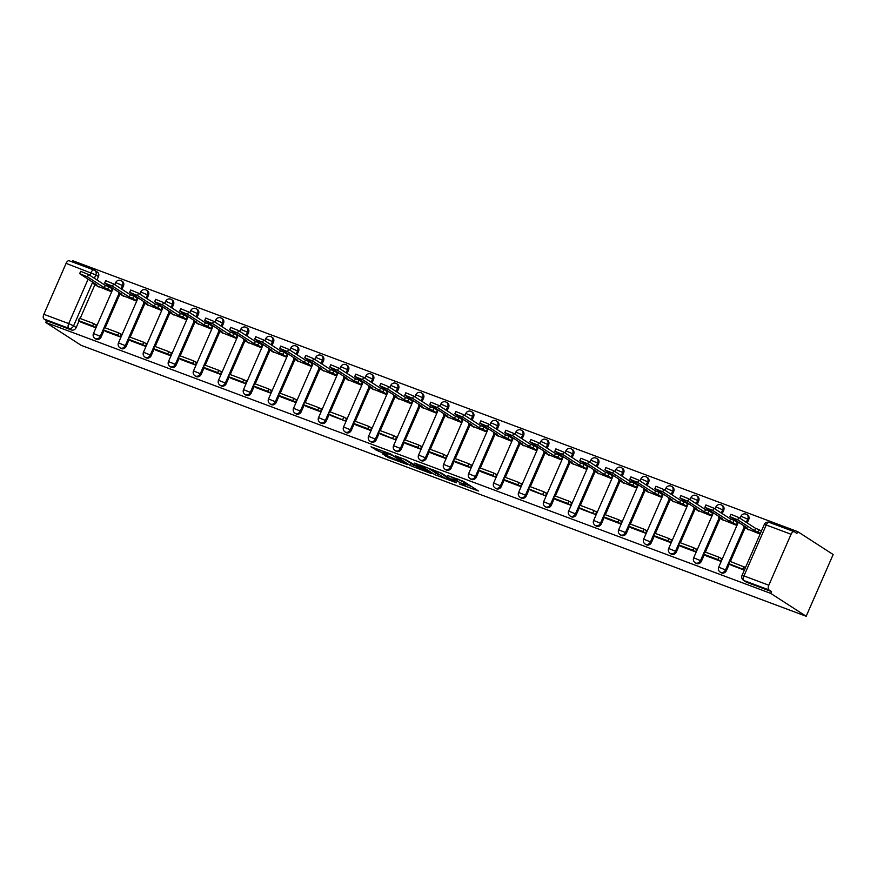 <?xml version="1.0" encoding="UTF-8"?>
<svg xmlns="http://www.w3.org/2000/svg" width="877" height="877" viewBox="0 0 877 877"><rect width="100%" height="100%" fill="white"/><g stroke="black" fill="none" stroke-linecap="round" stroke-linejoin="round"><path stroke-width="1.32" d="M459.285 483.907L478.436 490.999L463.604 481.418L447.796 475.597A6.194 0.581 -156.4 0 1 455.47 479.182L456.709 479.982A6.194 0.581 -156.4 0 1 457.355 480.585A6.194 0.581 -156.4 0 1 454.308 479.807L451.622 478.963L455.47 480.552A6.194 0.581 -156.4 0 1 463.144 484.137L464.372 484.937A6.194 0.581 -156.4 0 1 465.018 485.54A6.194 0.581 -156.4 0 1 461.982 484.762L459.285 483.907M121.991 289.322L123.46 285.957A3.946 3.398 -57.1 0 0 122.396 281.44L121.464 280.848A3.946 3.398 122.9 0 1 122.528 285.365L121.059 288.73M146.996 298.673L148.465 295.308A3.946 3.398 -57.1 0 0 147.402 290.791L146.481 290.199A3.946 3.398 122.9 0 1 147.544 294.705L146.075 298.07M172.002 308.013L173.471 304.648A3.946 3.398 -57.1 0 0 172.407 300.131L171.486 299.539A3.946 3.398 122.9 0 1 172.55 304.056L171.081 307.421M197.018 317.364L198.487 313.999A3.946 3.398 -57.1 0 0 197.424 309.482L196.492 308.89A3.946 3.398 122.9 0 1 197.566 313.396L196.097 316.761M222.024 326.704L223.492 323.339A3.946 3.398 -57.1 0 0 222.429 318.822L221.508 318.23A3.946 3.398 122.9 0 1 222.572 322.747L221.103 326.112M247.04 336.055L248.509 332.69A3.946 3.398 -57.1 0 0 247.446 328.173L246.514 327.581A3.946 3.398 122.9 0 1 247.577 332.087L246.108 335.452M272.045 345.395L273.514 342.03A3.946 3.398 -57.1 0 0 272.451 337.524L271.53 336.921A3.946 3.398 122.9 0 1 272.594 341.438L271.125 344.804M297.051 354.747L298.52 351.381A3.946 3.398 -57.1 0 0 297.456 346.864L296.536 346.272A3.946 3.398 122.9 0 1 297.599 350.778L296.13 354.144M322.067 364.087L323.536 360.721A3.946 3.398 -57.1 0 0 322.473 356.215L321.541 355.613A3.946 3.398 122.9 0 1 322.615 360.129L321.146 363.495M347.073 373.438L348.542 370.072A3.946 3.398 -57.1 0 0 347.478 365.556L346.558 364.964A3.946 3.398 122.9 0 1 347.621 369.469L346.152 372.835M372.089 382.778L373.558 379.412A3.946 3.398 -57.1 0 0 372.484 374.907L371.563 374.304A3.946 3.398 122.9 0 1 372.626 378.82L371.157 382.186M397.095 392.129L398.564 388.763A3.946 3.398 -57.1 0 0 397.5 384.247L396.579 383.655A3.946 3.398 122.9 0 1 397.643 388.16L396.174 391.526M422.1 401.469L423.569 398.103A3.946 3.398 -57.1 0 0 422.506 393.598L421.585 392.995A3.946 3.398 122.9 0 1 422.648 397.511L421.179 400.877M447.117 410.82L448.585 407.454A3.946 3.398 -57.1 0 0 447.522 402.938L446.59 402.346A3.946 3.398 122.9 0 1 447.665 406.851L446.185 410.217M472.122 420.16L473.591 416.794A3.946 3.398 -57.1 0 0 472.528 412.289L471.607 411.686A3.946 3.398 122.9 0 1 472.67 416.202L471.201 419.568M497.138 429.511L498.607 426.145A3.946 3.398 -57.1 0 0 497.533 421.629L496.612 421.037A3.946 3.398 122.9 0 1 497.676 425.553L496.207 428.908M522.144 438.851L523.613 435.485A3.946 3.398 -57.1 0 0 522.549 430.98L521.629 430.377A3.946 3.398 122.9 0 1 522.692 434.893L521.223 438.259M547.149 448.202L548.618 444.836A3.946 3.398 -57.1 0 0 547.555 440.32L546.634 439.728A3.946 3.398 122.9 0 1 547.697 444.244L546.228 447.599M572.166 457.542L573.635 454.187A3.946 3.398 -57.1 0 0 572.571 449.671L571.64 449.068A3.946 3.398 122.9 0 1 572.703 453.584L571.234 456.95M597.171 466.893L598.64 463.527A3.946 3.398 -57.1 0 0 597.577 459.011L596.656 458.419A3.946 3.398 122.9 0 1 597.719 462.935L596.25 466.29M622.177 476.233L623.657 472.878A3.946 3.398 -57.1 0 0 622.582 468.362L621.661 467.759A3.946 3.398 122.9 0 1 622.725 472.275L621.256 475.641M647.193 485.584L648.662 482.218A3.946 3.398 -57.1 0 0 647.599 477.702L646.667 477.11A3.946 3.398 122.9 0 1 647.741 481.626L646.272 484.992M672.199 494.924L673.668 491.569A3.946 3.398 -57.1 0 0 672.604 487.053L671.683 486.45A3.946 3.398 122.9 0 1 672.747 490.967L671.278 494.332M697.215 504.275L698.684 500.91A3.946 3.398 -57.1 0 0 697.621 496.393L696.689 495.801A3.946 3.398 122.9 0 1 697.752 500.318L696.283 503.683M722.22 513.626L723.689 510.261A3.946 3.398 -57.1 0 0 722.626 505.744L721.705 505.152A3.946 3.398 122.9 0 1 722.769 509.658L721.3 513.023M747.226 522.966L748.695 519.601A3.946 3.398 -57.1 0 0 747.632 515.084L746.711 514.492A3.946 3.398 122.9 0 1 747.774 519.009L746.305 522.374M382.416 453.76L388.226 457.509L407.75 464.689L390.309 453.804L370.993 446.81L378.415 451.173L387.316 454.385L384.082 452.093L393.039 455.733L403.343 462.552L382.416 453.76M45.768 322.473L770.74 593.389L806.171 616.268L81.21 345.363L45.768 322.473L46.558 320.675L43.96 318.998A3.946 1.962 -69.5 0 1 43.85 314.306L66.104 263.363A3.946 1.962 -69.5 0 1 69.173 260.754A3.946 1.962 -69.5 0 1 69.36 260.842M434.773 474.676L456.489 482.799L441.646 473.207L419.732 464.909L434.773 474.676L435.551 472.878L438.993 474.391M431.265 473.591L410.293 465.534L395.264 455.766L406.555 460.096L414.974 465.106L421.19 467.32L414.722 463.089L416.926 463.911L431.407 473.262M89.783 275.334L90.956 272.648A3.946 1.962 -69.5 0 1 94.014 270.039A3.946 1.962 -69.5 0 1 94.212 270.127A3.946 3.398 122.9 0 1 94.782 270.423L97.38 272.1A3.946 3.398 122.9 0 1 98.443 276.617L96.974 279.971M94.946 284.619L80.147 318.494M79.062 320.982L76.189 327.56L73.58 325.882A3.946 3.398 122.9 0 1 68.801 328.283L43.96 318.998M791.065 534.268L766.224 524.983L743.959 575.926L768.811 585.222L791.065 534.268A3.946 1.962 110.5 0 1 794.134 531.659A3.946 1.962 110.5 0 1 794.321 531.758L796.93 533.435L797.708 531.637L72.747 260.732L72.243 261.894M797.708 531.637L833.15 554.527L806.171 616.268M768.811 585.222A3.946 1.962 110.5 0 0 768.921 589.903L744.069 580.618A3.946 3.398 122.9 0 1 743.499 580.333L746.108 582.01A3.946 3.398 122.9 0 0 746.667 582.295L744.069 580.618A3.946 1.962 110.5 0 1 743.959 575.926L742.03 575.433A3.946 3.946 0 0 0 743.499 580.333M770.74 593.389L771.519 591.58L768.921 589.903M747.094 528.82L760.074 534.115M731.21 565.194L744.343 570.116M706.193 555.843L720.62 561.258L721.804 558.55L720.028 557.893M722.089 519.48L736.351 525.246L737.447 522.517M681.188 546.503L695.614 551.907L696.787 549.21L695.012 548.542M697.072 510.129L711.335 515.906L712.442 513.177M656.182 537.152L670.598 542.567L671.782 539.859L670.006 539.202M672.067 500.789L686.329 506.555L687.425 503.826M631.166 527.811L645.593 533.216L646.766 530.519L644.99 529.851M647.062 491.438L661.324 497.215L662.42 494.485M606.16 518.46L620.576 523.876L621.76 521.168L619.984 520.51M622.045 482.098L636.307 487.864L637.415 485.134M581.144 509.12L595.571 514.525L596.755 511.828L594.979 511.159M597.04 472.747L611.302 478.524L612.398 475.794M556.139 499.769L570.565 505.174L571.738 502.477L569.962 501.819M572.023 463.407L586.285 469.173L587.393 466.443M531.133 490.429L545.549 495.834L546.733 493.137L544.957 492.468M547.018 454.056L561.28 459.833L562.376 457.092M506.117 481.078L520.543 486.483L521.716 483.786L519.94 483.128M522.012 444.716L536.275 450.482L537.371 447.752M481.111 471.738L495.527 477.143L496.711 474.446L494.935 473.777M496.996 435.365L511.258 441.142L512.365 438.401M456.106 462.387L470.521 467.792L471.705 465.095L469.929 464.426M471.99 426.025L486.253 431.791L487.349 429.061M431.089 453.036L445.516 458.452L446.689 455.755L444.913 455.086M446.974 416.674L461.247 422.44L462.343 419.71M406.084 443.696L420.5 449.101L421.684 446.404L419.908 445.735M421.969 407.334L436.231 413.1L437.327 410.37M381.067 434.345L395.494 439.761L396.667 437.053L394.891 436.395M396.963 397.983L411.225 403.749L412.322 401.019M356.062 425.005L370.478 430.41L371.662 427.713L369.886 427.044M371.947 388.643L386.209 394.409L387.316 391.679M331.057 415.654L345.472 421.07L346.656 418.362L344.88 417.704M346.941 379.292L361.203 385.058L362.3 382.328M306.04 406.314L320.467 411.719L321.64 409.022L319.864 408.353M321.925 369.951L336.198 375.718L337.294 372.988M281.035 396.963L295.45 402.379L296.634 399.671L294.858 399.013M296.919 360.6L311.182 366.367L312.289 363.637M256.018 387.623L270.445 393.028L271.629 390.331L269.842 389.662M271.914 351.26L286.176 357.027L287.272 354.297M231.013 378.272L245.439 383.688L246.612 380.98L244.836 380.322M246.897 341.909L261.16 347.676L262.267 344.946M206.007 368.932L220.423 374.336L221.607 371.64L219.831 370.971M221.892 332.569L236.154 338.336L237.25 335.606M180.991 359.581L195.418 364.996L196.591 362.289L194.815 361.631M196.876 323.218L211.149 328.985L212.245 326.255M155.985 350.241L170.401 355.645L171.585 352.949L169.809 352.28M171.87 313.867L186.132 319.645L187.239 316.915M130.969 340.89L145.396 346.305L146.58 343.598L144.804 342.94M146.865 304.527L161.127 310.294L162.223 307.564M105.964 331.55L120.39 336.954L121.563 334.258L119.787 333.589M121.848 295.176L136.11 300.954L137.218 298.224M80.958 322.199L95.374 327.614L96.558 324.907L94.782 324.249M96.843 285.836L111.105 291.602L112.201 288.873M119.963 293.959L105.163 327.834M104.078 330.322L101.195 336.911L100.274 336.308A3.946 3.398 122.9 0 1 94.924 338.423L95.856 339.026A3.946 3.398 -57.1 0 0 101.195 336.911M144.968 303.31L130.169 337.185M129.083 339.673L126.211 346.251L125.279 345.659A3.946 3.398 122.9 0 1 119.941 347.774L120.862 348.366A3.946 3.398 -57.1 0 0 126.211 346.251M169.985 312.65L155.185 346.525M154.089 349.013L151.217 355.602L150.296 354.999A3.946 3.398 122.9 0 1 144.946 357.114L145.867 357.717A3.946 3.398 -57.1 0 0 151.217 355.602M194.99 322.002L180.191 355.876M179.105 358.364L176.222 364.942L175.301 364.35A3.946 3.398 122.9 0 1 169.952 366.465L170.883 367.057A3.946 3.398 -57.1 0 0 176.222 364.942M219.995 331.342L205.196 365.216M204.111 367.704L201.239 374.293L200.318 373.69A3.946 3.398 122.9 0 1 194.968 375.805L195.889 376.408A3.946 3.398 -57.1 0 0 201.239 374.293M245.012 340.693L230.212 374.567M229.127 377.055L226.244 383.633L225.323 383.041A3.946 3.398 122.9 0 1 219.974 385.156L220.894 385.748A3.946 3.398 -57.1 0 0 226.244 383.633M270.017 350.033L255.218 383.907M254.133 386.395L251.26 392.984L250.329 392.381A3.946 3.398 122.9 0 1 244.99 394.497L245.911 395.099A3.946 3.398 -57.1 0 0 251.26 392.984M295.034 359.384L280.234 393.258M279.138 395.746L276.266 402.324L275.345 401.732A3.946 3.398 122.9 0 1 269.995 403.848L270.916 404.44A3.946 3.398 -57.1 0 0 276.266 402.324M320.039 368.724L305.24 402.598M304.155 405.086L301.271 411.675L300.351 411.072A3.946 3.398 122.9 0 1 295.001 413.188L295.933 413.791A3.946 3.398 -57.1 0 0 301.271 411.675M345.045 378.075L330.245 411.949M329.16 414.437L326.288 421.015L325.367 420.423A3.946 3.398 122.9 0 1 320.017 422.539L320.938 423.131A3.946 3.398 -57.1 0 0 326.288 421.015M370.061 387.415L355.262 421.289M354.165 423.777L351.293 430.366L350.372 429.763A3.946 3.398 122.9 0 1 345.023 431.879L345.944 432.482A3.946 3.398 -57.1 0 0 351.293 430.366M395.067 396.766L380.267 430.64M379.182 433.128L376.31 439.706L375.378 439.114A3.946 3.398 122.9 0 1 370.039 441.23L370.96 441.822A3.946 3.398 -57.1 0 0 376.31 439.706M420.083 406.106L405.273 439.98M404.187 442.479L401.315 449.057L400.394 448.454A3.946 3.398 122.9 0 1 395.045 450.57L395.965 451.173A3.946 3.398 -57.1 0 0 401.315 449.057M445.088 415.457L430.289 449.331M429.204 451.819L426.321 458.397L425.4 457.805A3.946 3.398 122.9 0 1 420.05 459.921L420.982 460.513A3.946 3.398 -57.1 0 0 426.321 458.397M470.094 424.797L455.295 458.671M454.209 461.17L451.337 467.748L450.416 467.145A3.946 3.398 122.9 0 1 445.067 469.272L445.987 469.864A3.946 3.398 -57.1 0 0 451.337 467.748M495.11 434.148L480.311 468.022M479.215 470.51L476.343 477.088L475.422 476.496A3.946 3.398 122.9 0 1 470.072 478.612L470.993 479.204A3.946 3.398 -57.1 0 0 476.343 477.088M520.116 443.488L505.316 477.362M504.231 479.862L501.359 486.439L500.427 485.836A3.946 3.398 122.9 0 1 495.077 487.963L496.009 488.555A3.946 3.398 -57.1 0 0 501.359 486.439M545.121 452.839L530.322 486.713M529.237 489.202L526.364 495.779L525.444 495.187A3.946 3.398 122.9 0 1 520.094 497.303L521.015 497.906A3.946 3.398 -57.1 0 0 526.364 495.779M570.138 462.179L555.338 496.064M554.253 498.553L551.37 505.13L550.449 504.527A3.946 3.398 122.9 0 1 545.099 506.654L546.031 507.246A3.946 3.398 -57.1 0 0 551.37 505.13M595.143 471.53L580.344 505.404M579.258 507.893L576.386 514.47L575.455 513.878A3.946 3.398 122.9 0 1 570.116 515.994L571.037 516.597A3.946 3.398 -57.1 0 0 576.386 514.47M620.16 480.87L605.36 514.755M604.264 517.244L601.392 523.821L600.471 523.229A3.946 3.398 122.9 0 1 595.121 525.345L596.042 525.937A3.946 3.398 -57.1 0 0 601.392 523.821M645.165 490.221L630.366 524.095M629.28 526.584L626.408 533.161L625.476 532.569A3.946 3.398 122.9 0 1 620.127 534.685L621.059 535.288A3.946 3.398 -57.1 0 0 626.408 533.161M670.171 499.572L655.371 533.446M654.286 535.935L651.414 542.512L650.493 541.92A3.946 3.398 122.9 0 1 645.143 544.036L646.064 544.628A3.946 3.398 -57.1 0 0 651.414 542.512M695.187 508.912L680.388 542.786M679.302 545.275L676.419 551.863L675.498 551.26A3.946 3.398 122.9 0 1 670.149 553.376L671.069 553.979A3.946 3.398 -57.1 0 0 676.419 551.863M720.192 518.263L705.393 552.137M704.308 554.626L701.436 561.203L700.504 560.611A3.946 3.398 122.9 0 1 695.165 562.727L696.086 563.319A3.946 3.398 -57.1 0 0 701.436 561.203M745.209 527.603L730.409 561.477M729.313 563.966L726.441 570.554L725.52 569.951A3.946 3.398 122.9 0 1 720.17 572.067L721.091 572.67A3.946 3.398 -57.1 0 0 726.441 570.554M46.558 320.675L71.41 329.96A3.946 3.398 -57.1 0 0 76.189 327.56M771.519 591.58L746.667 582.295M465.018 485.54L465.808 483.731A6.194 0.581 -156.4 0 0 465.161 483.139L464.372 484.937M457.871 479.39A6.194 0.581 -156.4 0 1 463.922 482.339L465.161 483.139M465.555 484.312L471.563 486.56M427.592 467.737L435.551 472.878M452.85 481.352L440.353 472.977L436.395 471.333A6.194 0.581 -156.4 0 0 433.348 470.565A6.194 0.581 -156.4 0 0 433.994 471.157L442.896 476.913A6.194 0.581 -156.4 0 0 450.57 480.497L452.85 481.352M415.216 465.501L413.484 464.854L412.694 466.652M403.113 458.594L413.484 464.854M418.811 468.022L427.779 471.662L421.398 467.825L415.172 465.61L418.811 468.022M729.905 516.652L730.925 514.306L738.774 517.507L737.754 519.842L729.905 516.652L747.171 527.932L743.729 526.649L748.706 529.861M744.047 525.915L743.729 526.649M738.774 517.507L755.568 528.349L759.011 529.642L757.991 531.977L760.348 533.501M761.368 531.155L759.011 529.642M745.483 567.529L729.697 561.214L728.677 563.56L744.463 569.864M728.677 563.56L731.275 565.237M743.97 566.553L742.951 568.888M737.754 519.842L754.549 530.695L757.991 531.977M754.549 530.695L755.568 528.349M704.9 507.301L705.919 504.966L713.768 508.156L712.738 510.502L704.9 507.301L722.166 518.592L718.712 517.298L723.7 520.521M719.03 516.575L718.712 517.298M713.768 508.156L730.563 519.009L734.005 520.291L732.986 522.637L736.505 524.906M737.524 522.56L734.005 520.291M721.639 558.934L718.954 557.202L704.691 551.874L703.672 554.209L717.934 559.537L720.543 561.225M703.672 554.209L706.27 555.886M718.954 557.202L717.934 559.537M712.738 510.502L729.532 521.344L732.986 522.637M729.532 521.344L730.563 519.009M679.883 497.961L680.903 495.615L688.752 498.816L687.732 501.151L679.883 497.961L697.149 509.241L693.707 507.958L698.684 511.17M694.025 507.224L693.707 507.958M688.752 498.816L705.547 509.658L709 510.951L707.969 513.286L711.488 515.555M712.508 513.22L709 510.951M696.623 549.583L693.948 547.851L679.675 542.523L678.655 544.869L692.929 550.197L695.527 551.874M678.655 544.869L681.265 546.546M693.948 547.851L692.929 550.197M687.732 501.151L704.527 512.004L707.969 513.286M704.527 512.004L705.547 509.658M654.878 488.61L655.897 486.275L663.746 489.465L662.727 491.811L654.878 488.61L672.144 499.901L668.691 498.607L673.679 501.83M669.019 497.884L668.691 498.607M663.746 489.465L680.541 500.318L683.983 501.6L682.964 503.946L686.483 506.215M687.502 503.869L683.983 501.6M671.618 540.243L668.943 538.511L654.67 533.183L653.65 535.518L667.912 540.846L670.521 542.534M653.65 535.518L656.248 537.195M668.943 538.511L667.912 540.846M662.727 491.811L679.522 502.653L682.964 503.946M679.522 502.653L680.541 500.318M629.861 479.27L630.892 476.924L638.73 480.125L637.711 482.46L629.861 479.27L647.127 490.55L643.685 489.267L648.662 492.479M644.003 488.533L643.685 489.267M638.73 480.125L655.525 490.967L658.978 492.26L657.958 494.595L661.466 496.864M662.497 494.529L658.978 492.26M646.601 530.892L643.926 529.16L629.664 523.832L628.634 526.178L642.907 531.506L645.505 533.183M628.634 526.178L631.243 527.855M643.926 529.16L642.907 531.506M637.711 482.46L654.505 493.312L657.958 494.595M654.505 493.312L655.525 490.967M604.856 469.919L605.875 467.584L613.725 470.774L612.705 473.12L604.856 469.919L622.122 481.21L618.68 479.916L623.657 483.139M618.998 479.193L618.68 479.916M613.725 470.774L630.519 481.626L633.972 482.909L632.942 485.255L636.461 487.524M637.48 485.178L633.972 482.909M621.596 521.552L618.921 519.82L604.648 514.492L603.628 516.827L617.901 522.155L620.499 523.843M603.628 516.827L606.226 518.504M618.921 519.82L617.901 522.155M612.705 473.12L629.5 483.961L632.942 485.255M629.5 483.961L630.519 481.626M579.85 460.578L580.87 458.232L588.719 461.434L587.689 463.769L579.85 460.578L597.116 471.859L593.663 470.576L598.651 473.788M593.981 469.842L593.663 470.576M588.719 461.434L605.514 472.275L608.956 473.569L607.936 475.904L611.455 478.173M612.475 475.838L608.956 473.569M596.59 512.201L593.904 510.469L579.642 505.141L578.623 507.476L595.494 514.492M578.623 507.476L581.221 509.164M593.904 510.469L592.885 512.815M587.689 463.769L604.483 474.621L607.936 475.904M604.483 474.621L605.514 472.275M554.834 451.227L555.865 448.892L563.703 452.083L562.683 454.429L554.834 451.227L572.1 462.519L568.658 461.225L573.635 464.448M568.976 460.502L568.658 461.225M563.703 452.083L580.497 462.935L583.95 464.218L582.92 466.564L586.439 468.833M587.458 466.487L583.95 464.218M571.574 502.861L568.899 501.129L554.637 495.79L553.606 498.136L567.879 503.464L570.478 505.152M553.606 498.136L556.215 499.813M568.899 501.129L567.879 503.464M562.683 454.429L579.478 465.27L582.92 466.564M579.478 465.27L580.497 462.935M529.829 441.887L530.848 439.541L538.697 442.742L537.678 445.077L529.829 441.887L547.095 453.168L543.652 451.885L548.629 455.097M543.97 451.151L543.652 451.885M538.697 442.742L555.492 453.584L558.934 454.878L557.915 457.213L561.433 459.482M562.453 457.147L558.934 454.878M546.568 493.51L543.893 491.778L529.62 486.45L528.601 488.785L545.472 495.801M528.601 488.785L531.199 490.473M543.893 491.778L542.863 494.124M537.678 445.077L554.472 455.93L557.915 457.213M554.472 455.93L555.492 453.584M504.812 432.536L505.843 430.201L513.681 433.391L512.661 435.737L504.812 432.536L522.089 443.828L518.636 442.534L523.624 445.757M518.954 441.8L518.636 442.534M513.681 433.391L530.486 444.244L533.929 445.527L532.909 447.873L536.417 450.142M537.448 447.796L533.929 445.527M521.552 484.159L518.877 482.438L504.615 477.099L503.584 479.445L517.858 484.773L520.456 486.461M503.584 479.445L506.193 481.122M518.877 482.438L517.858 484.773M512.661 435.737L529.456 446.579L532.909 447.873M529.456 446.579L530.486 444.244M479.807 423.196L480.826 420.85L488.675 424.051L487.656 426.386L479.807 423.196L497.073 434.477L493.63 433.194L498.607 436.406M493.948 432.46L493.63 433.194M488.675 424.051L505.47 434.893L508.923 436.187L507.893 438.522L511.412 440.791M512.431 438.456L508.923 436.187M496.546 474.819L493.872 473.087L479.598 467.759L478.579 470.094L492.852 475.433L495.45 477.11M478.579 470.094L481.188 471.782M493.872 473.087L492.852 475.433M487.656 426.386L504.45 437.239L507.893 438.522M504.45 437.239L505.47 434.893M454.801 413.845L455.821 411.51L463.67 414.7L462.639 417.046L454.801 413.845L472.067 425.137L468.614 423.843L473.602 427.066M468.932 423.109L468.614 423.843M463.67 414.7L480.464 425.553L483.907 426.836L482.887 429.182L486.406 431.451M487.426 429.105L483.907 426.836M471.541 465.468L468.866 463.747L454.593 458.408L453.573 460.754L467.836 466.082L470.445 467.77M453.573 460.754L456.172 462.431M468.866 463.747L467.836 466.082M462.639 417.046L479.434 427.888L482.887 429.182M479.434 427.888L480.464 425.553M429.785 404.505L430.815 402.159L438.653 405.36L437.634 407.695L429.785 404.505L447.051 415.786L443.609 414.503L448.585 417.715M443.926 413.769L443.609 414.503M438.653 405.36L455.448 416.202L458.901 417.496L457.882 419.831L461.39 422.1M462.409 419.765L458.901 417.496M446.525 456.128L443.85 454.396L429.587 449.068L428.557 451.403L442.83 456.742L445.428 458.419M428.557 451.403L431.166 453.091M443.85 454.396L442.83 456.742M437.634 407.695L454.429 418.548L457.882 419.831M454.429 418.548L455.448 416.202M404.779 395.154L405.799 392.819L413.648 396.009L412.628 398.344L404.779 395.154L422.045 406.446L418.603 405.152L423.58 408.375M418.921 404.418L418.603 405.152M413.648 396.009L430.443 406.862L433.885 408.145L432.865 410.491L436.384 412.76M437.404 410.414L433.885 408.145M421.519 446.777L418.844 445.056L404.571 439.717L403.552 442.063L417.814 447.391L420.423 449.079M403.552 442.063L406.15 443.74M418.844 445.056L417.814 447.391M412.628 398.344L429.423 409.197L432.865 410.491M429.423 409.197L430.443 406.862M379.774 385.814L380.793 383.468L388.643 386.658L387.612 389.004L379.774 385.814L397.04 397.095L393.587 395.812L398.575 399.024M393.905 395.078L393.587 395.812M388.643 386.658L405.437 397.511L408.879 398.805L407.86 401.14L411.368 403.409M412.398 401.074L408.879 398.805M396.503 437.437L393.828 435.705L379.566 430.377L378.546 432.712L395.417 439.728M378.546 432.712L381.144 434.4M393.828 435.705L392.808 438.051M387.612 389.004L404.407 399.846L407.86 401.14M404.407 399.846L405.437 397.511M354.757 376.463L355.777 374.128L363.626 377.318L362.607 379.653L354.757 376.463L372.023 387.755L368.581 386.461L373.558 389.684M368.899 385.727L368.581 386.461M363.626 377.318L380.421 388.16L383.874 389.454L382.843 391.789L386.362 394.069M387.382 391.723L383.874 389.454M371.497 428.086L368.822 426.365L354.549 421.026L353.53 423.372L367.803 428.7L370.401 430.388M353.53 423.372L356.139 425.049M368.822 426.365L367.803 428.7M362.607 379.653L379.401 390.506L382.843 391.789M379.401 390.506L380.421 388.16M329.752 367.112L330.772 364.777L338.621 367.967L337.59 370.313L329.752 367.112L347.018 378.404L343.565 377.121L348.553 380.333M343.894 376.386L343.565 377.121M338.621 367.967L355.415 378.82L358.857 380.103L357.838 382.449L361.357 384.718M362.376 382.383L358.857 380.103M346.492 418.746L343.817 417.013L329.544 411.686L328.524 414.021L345.395 421.037M328.524 414.021L331.122 415.709M343.817 417.013L342.786 419.359M337.59 370.313L354.396 381.155L357.838 382.449M354.396 381.155L355.415 378.82M304.736 357.772L305.766 355.426L313.604 358.627L312.585 360.962L304.736 357.772L322.002 369.064L318.559 367.77L323.536 370.993M318.877 367.035L318.559 367.77M313.604 358.627L330.399 369.469L333.852 370.763L332.832 373.098L336.34 375.378M337.371 373.032L333.852 370.763M321.475 409.395L318.8 407.673L304.538 402.335L303.508 404.681L317.781 410.008L320.379 411.697M303.508 404.681L306.117 406.358M318.8 407.673L317.781 410.008M312.585 360.962L329.379 371.815L332.832 373.098M329.379 371.815L330.399 369.469M279.73 348.421L280.75 346.086L288.599 349.276L287.579 351.622L279.73 348.421L296.996 359.713L293.554 358.43L298.531 361.642M293.872 357.695L293.554 358.43M288.599 349.276L305.393 360.129L308.836 361.412L307.816 363.758L311.335 366.027M312.355 363.692L308.836 361.412M296.47 400.055L293.795 398.322L279.522 392.995L278.502 395.33L292.775 400.668L295.374 402.346M278.502 395.33L281.1 397.018M293.795 398.322L292.775 400.668M287.579 351.622L304.374 362.464L307.816 363.758M304.374 362.464L305.393 360.129M254.725 339.081L255.744 336.735L263.593 339.936L262.563 342.271L254.725 339.081L271.991 350.372L268.537 349.079L273.525 352.302M268.855 348.344L268.537 349.079M263.593 339.936L280.388 350.778L283.83 352.072L282.811 354.407L286.319 356.687M287.349 354.341L283.83 352.072M271.453 390.703L268.779 388.982L254.516 383.644L253.497 385.99L267.759 391.317L270.368 392.995M253.497 385.99L256.095 387.667M268.779 388.982L267.759 391.317M262.563 342.271L279.357 353.124L282.811 354.407M279.357 353.124L280.388 350.778M229.708 329.73L230.728 327.395L238.577 330.585L237.557 332.931L229.708 329.73L246.974 341.021L243.532 339.728L248.509 342.951M243.85 339.004L243.532 339.728M238.577 330.585L255.371 341.438L258.825 342.721L257.794 345.067L261.313 347.336M262.333 345.001L258.825 342.721M246.448 381.363L243.773 379.631L229.5 374.304L228.48 376.639L242.754 381.977L245.352 383.655M228.48 376.639L231.09 378.327M243.773 379.631L242.754 381.977M237.557 332.931L254.352 343.773L257.794 345.067M254.352 343.773L255.371 341.438M204.703 320.39L205.722 318.044L213.571 321.245L212.552 323.58L204.703 320.39L221.969 331.67L218.516 330.388L223.503 333.6M218.844 329.653L218.516 330.388M213.571 321.245L230.366 332.087L233.808 333.381L232.789 335.716L236.308 337.985M237.327 335.65L233.808 333.381M221.442 372.012L218.768 370.291L204.494 364.953L203.475 367.299L217.737 372.626L220.346 374.304M203.475 367.299L206.073 368.976M218.768 370.291L217.737 372.626M212.552 323.58L229.346 334.433L232.789 335.716M229.346 334.433L230.366 332.087M179.686 311.039L180.717 308.704L188.555 311.894L187.535 314.24L179.686 311.039L196.952 322.33L193.51 321.037L198.487 324.26M193.828 320.313L193.51 321.037M188.555 311.894L205.35 322.747L208.803 324.03L207.783 326.376L211.291 328.645M212.322 326.299L208.803 324.03M196.426 362.672L193.751 360.94L179.489 355.613L178.459 357.948L192.732 363.286L195.33 364.964M178.459 357.948L181.068 359.636M193.751 360.94L192.732 363.286M187.535 314.24L204.33 325.082L207.783 326.376M204.33 325.082L205.35 322.747M154.681 301.699L155.7 299.353L163.55 302.554L162.53 304.889L154.681 301.699L171.947 312.979L168.505 311.697L173.482 314.909M168.822 310.962L168.505 311.697M163.55 302.554L180.344 313.396L183.786 314.69L182.767 317.025L186.286 319.294M187.305 316.959L183.786 314.69M171.421 353.321L168.746 351.6L154.473 346.262L153.453 348.607L167.726 353.935L170.324 355.613M153.453 348.607L156.051 350.285M168.746 351.6L167.726 353.935M162.53 304.889L179.325 315.742L182.767 317.025M179.325 315.742L180.344 313.396M129.675 292.348L130.695 290.013L138.544 293.203L137.514 295.549L129.675 292.348L146.941 303.639L143.488 302.346L148.476 305.569M143.806 301.622L143.488 302.346M138.544 293.203L155.339 304.056L158.781 305.339L157.761 307.684L161.28 309.954M162.3 307.608L158.781 305.339M146.415 343.981L143.729 342.249L129.467 336.921L128.448 339.256L142.71 344.584L145.319 346.272M128.448 339.256L131.046 340.934M143.729 342.249L142.71 344.584M137.514 295.549L154.308 306.391L157.761 307.684M154.308 306.391L155.339 304.056M104.659 283.008L105.678 280.662L113.528 283.863L112.508 286.198L104.659 283.008L121.925 294.288L118.483 293.006L123.46 296.218M118.801 292.271L118.483 293.006M113.528 283.863L130.322 294.705L133.775 295.998L132.745 298.333L136.264 300.603M137.283 298.268L133.775 295.998M121.399 334.63L118.724 332.898L104.451 327.57L103.431 329.916L117.704 335.244L120.302 336.921M103.431 329.916L106.04 331.594M118.724 332.898L117.704 335.244M112.508 286.198L129.303 297.051L132.745 298.333M129.303 297.051L130.322 294.705M79.654 273.657L80.673 271.322L88.522 274.512L87.503 276.858L79.654 273.657L96.919 284.948L93.466 283.655L98.454 286.878M93.795 282.931L93.466 283.655M88.522 274.512L105.317 285.365L108.759 286.647L107.739 288.993L111.258 291.263M112.278 288.917L108.759 286.647M96.393 325.29L93.718 323.558L79.445 318.23L78.426 320.565L92.688 325.893L95.297 327.581M78.426 320.565L81.024 322.243M93.718 323.558L92.688 325.893M87.503 276.858L104.297 287.7L107.739 288.993M104.297 287.7L105.317 285.365M120.894 280.563A3.946 3.398 122.9 0 1 121.464 280.848A3.946 3.946 0 0 0 115.709 282.58L123.46 285.957M145.911 289.903A3.946 3.398 122.9 0 1 146.481 290.199A3.946 3.946 0 0 0 140.715 291.931L148.465 295.308M170.916 299.254A3.946 3.398 122.9 0 1 171.486 299.539A3.946 3.946 0 0 0 165.731 301.271L173.471 304.648M195.933 308.605A3.946 3.398 122.9 0 1 196.492 308.89A3.946 3.946 0 0 0 190.737 310.622L198.487 313.999M220.938 317.945A3.946 3.398 122.9 0 1 221.508 318.23A3.946 3.946 0 0 0 215.753 319.962L223.492 323.339M245.944 327.296A3.946 3.398 122.9 0 1 246.514 327.581A3.946 3.946 0 0 0 240.758 329.313L248.509 332.69M270.96 336.636A3.946 3.398 122.9 0 1 271.53 336.921A3.946 3.946 0 0 0 265.764 338.654L273.514 342.03M295.966 345.987A3.946 3.398 122.9 0 1 296.536 346.272A3.946 3.946 0 0 0 290.78 348.005L298.52 351.381M320.982 355.328A3.946 3.398 122.9 0 1 321.541 355.613A3.946 3.946 0 0 0 315.786 357.345L323.536 360.721M345.987 364.679A3.946 3.398 122.9 0 1 346.558 364.964A3.946 3.946 0 0 0 340.802 366.696L348.542 370.072M370.993 374.019A3.946 3.398 122.9 0 1 371.563 374.304A3.946 3.946 0 0 0 365.808 376.036L373.558 379.412M396.009 383.37A3.946 3.398 122.9 0 1 396.579 383.655A3.946 3.946 0 0 0 390.813 385.387L398.564 388.763M421.015 392.71A3.946 3.398 122.9 0 1 421.585 392.995A3.946 3.946 0 0 0 415.83 394.738L423.569 398.103M446.031 402.061A3.946 3.398 122.9 0 1 446.59 402.346A3.946 3.946 0 0 0 440.835 404.078L448.585 407.454M471.037 411.401A3.946 3.398 122.9 0 1 471.607 411.686A3.946 3.946 0 0 0 465.851 413.429L473.591 416.794M496.042 420.752A3.946 3.398 122.9 0 1 496.612 421.037A3.946 3.946 0 0 0 490.857 422.769L498.607 426.145M521.059 430.092A3.946 3.398 122.9 0 1 521.629 430.377A3.946 3.946 0 0 0 515.862 432.12L523.613 435.485M546.064 439.443A3.946 3.398 122.9 0 1 546.634 439.728A3.946 3.946 0 0 0 540.879 441.46L548.618 444.836M571.07 448.783A3.946 3.398 122.9 0 1 571.64 449.068A3.946 3.946 0 0 0 565.884 450.811L573.635 454.187M596.086 458.134A3.946 3.398 122.9 0 1 596.656 458.419A3.946 3.946 0 0 0 590.89 460.151L598.64 463.527M621.091 467.474A3.946 3.398 122.9 0 1 621.661 467.759A3.946 3.946 0 0 0 615.906 469.502L623.657 472.878M646.108 476.825A3.946 3.398 122.9 0 1 646.667 477.11A3.946 3.946 0 0 0 640.912 478.842L648.662 482.218M671.113 486.165A3.946 3.398 122.9 0 1 671.683 486.45A3.946 3.946 0 0 0 665.928 488.193L673.668 491.569M696.119 495.516A3.946 3.398 122.9 0 1 696.689 495.801A3.946 3.946 0 0 0 690.933 497.533L698.684 500.91M721.135 504.856A3.946 3.398 122.9 0 1 721.705 505.152A3.946 3.946 0 0 0 715.939 506.884L723.689 510.261M746.141 514.207A3.946 3.398 122.9 0 1 746.711 514.492A3.946 3.946 0 0 0 740.955 516.224L748.695 519.601M98.443 276.617L95.845 274.929L94.376 278.294M92.666 282.197L73.58 325.882L68.702 323.591L88.084 279.237M69.173 260.754L94.014 270.039A3.946 3.946 0 0 1 94.782 270.423A3.946 3.398 122.9 0 1 95.845 274.929L66.104 263.363M43.85 314.306L68.702 323.591A3.946 1.962 110.5 0 0 68.801 328.283L71.41 329.96M119.042 293.367L100.274 336.308L93.455 333.534A3.946 3.946 0 0 0 94.924 338.423M144.047 302.708L125.279 345.659L118.461 342.874A3.946 3.946 0 0 0 119.941 347.774M169.053 312.059L150.296 354.999L143.466 352.225A3.946 3.946 0 0 0 144.946 357.114M194.069 321.399L175.301 364.35L168.483 361.565A3.946 3.946 0 0 0 169.952 366.465M219.075 330.75L200.318 373.69L193.488 370.916A3.946 3.946 0 0 0 194.968 375.805M244.091 340.09L225.323 383.041L218.505 380.256A3.946 3.946 0 0 0 219.974 385.156M269.096 349.441L250.329 392.381L243.51 389.607A3.946 3.946 0 0 0 244.99 394.497M294.102 358.781L275.345 401.732L268.515 398.947A3.946 3.946 0 0 0 269.995 403.848M319.118 368.132L300.351 411.072L293.532 408.298A3.946 3.946 0 0 0 295.001 413.188M344.124 377.472L325.367 420.423L318.537 417.638A3.946 3.946 0 0 0 320.017 422.539M369.129 386.823L350.372 429.763L343.554 426.989A3.946 3.946 0 0 0 345.023 431.879M394.146 396.163L375.378 439.114L368.559 436.329A3.946 3.946 0 0 0 370.039 441.23M419.151 405.514L400.394 448.454L393.565 445.68A3.946 3.946 0 0 0 395.045 450.57M444.168 414.854L425.4 457.805L418.581 455.02A3.946 3.946 0 0 0 420.05 459.921M469.173 424.205L450.416 467.145L443.587 464.372A3.946 3.946 0 0 0 445.067 469.272M494.179 433.545L475.422 476.496L468.603 473.723A3.946 3.946 0 0 0 470.072 478.612M519.195 442.896L500.427 485.836L493.608 483.063A3.946 3.946 0 0 0 495.077 487.963M544.2 452.236L525.444 495.187L518.614 492.414A3.946 3.946 0 0 0 520.094 497.303M569.217 461.587L550.449 504.527L543.63 501.754A3.946 3.946 0 0 0 545.099 506.654M594.222 470.938L575.455 513.878L568.636 511.105A3.946 3.946 0 0 0 570.116 515.994M619.228 480.278L600.471 523.229L593.641 520.445A3.946 3.946 0 0 0 595.121 525.345M644.244 489.629L625.476 532.569L618.658 529.796A3.946 3.946 0 0 0 620.127 534.685M669.25 498.969L650.493 541.92L643.663 539.136A3.946 3.946 0 0 0 645.143 544.036M694.266 508.32L675.498 551.26L668.68 548.487A3.946 3.946 0 0 0 670.149 553.376M719.272 517.66L700.504 560.611L693.685 557.827A3.946 3.946 0 0 0 695.165 562.727M744.277 527.011L725.52 569.951L718.691 567.178A3.946 3.946 0 0 0 720.17 572.067M794.134 531.659L769.282 522.374A3.946 3.946 0 0 0 764.284 524.49L766.224 524.983A3.946 1.962 -69.5 0 1 769.282 522.374A3.946 1.962 -69.5 0 1 769.469 522.473M463.922 482.339L463.144 484.137M457.224 478.809L456.709 479.982M455.865 478.294L455.47 479.182M437.952 473.997L437.163 475.805M411.083 463.736L410.293 465.534M421.749 467.024L421.398 467.825M379.105 449.616L378.415 451.173M376.617 448.684L376.025 450.054M388.818 456.15L388.226 457.509M386.34 455.229L385.825 456.391M718.691 567.178L738.335 522.232M740.035 518.318L740.955 516.224M693.685 557.827L713.319 512.881M715.029 508.978L715.939 506.884M668.68 548.487L688.313 503.541M690.024 499.627L690.933 497.533M643.663 539.136L663.308 494.19M665.007 490.287L665.928 488.193M618.658 529.796L638.292 484.849M640.002 480.936L640.912 478.842M593.641 520.445L613.286 475.498M614.985 471.596L615.906 469.502M568.636 511.105L588.27 466.147M589.98 462.245L590.89 460.151M543.63 501.754L563.264 456.807M564.974 452.905L565.884 450.811M518.614 492.414L538.259 447.456M539.958 443.554L540.879 441.46M493.608 483.063L513.242 438.116M514.952 434.214L515.862 432.12M468.603 473.723L488.237 428.765M489.936 424.863L490.857 422.769M443.587 464.372L463.22 419.425M464.931 415.523L465.851 413.429M418.581 455.02L438.215 410.074M439.925 406.172L440.835 404.078M393.565 445.68L413.21 400.734M414.909 396.832L415.83 394.738M368.559 436.329L388.193 391.383M389.903 387.481L390.813 385.387M343.554 426.989L363.188 382.043M364.898 378.13L365.808 376.036M318.537 417.638L338.171 372.692M339.881 368.789L340.802 366.696M293.532 408.298L313.166 363.352M314.876 359.438L315.786 357.345M268.515 398.947L288.16 354.001M289.859 350.098L290.78 348.005M243.51 389.607L263.144 344.661M264.854 340.747L265.764 338.654M218.505 380.256L238.138 335.31M239.849 331.407L240.758 329.313M193.488 370.916L213.133 325.97M214.832 322.056L215.753 319.962M168.483 361.565L188.116 316.619M189.827 312.716L190.737 310.622M143.466 352.225L163.111 307.279M164.81 303.365L165.731 301.271M118.461 342.874L138.095 297.928M139.805 294.025L140.715 291.931M93.455 333.534L113.089 288.588M114.799 284.674L115.709 282.58M764.284 524.49L742.03 575.433M458.002 479.105L457.355 480.585M433.6 469.984L433.348 470.565M428.031 471.081L427.779 471.662M403.606 461.96L403.343 462.552"/></g></svg>
